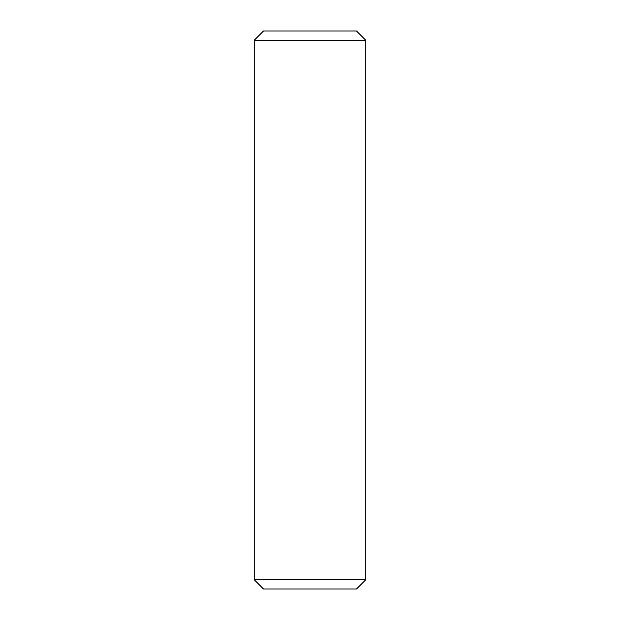 <?xml version="1.0" encoding="UTF-8"?>
<svg xmlns="http://www.w3.org/2000/svg" width="620" height="620" viewBox="0 0 620 620"><rect width="100%" height="100%" fill="white"/><g stroke="black" fill="none" stroke-linecap="round" stroke-linejoin="round"><path stroke-width="0.46" stroke-dasharray="3.1 2.33" d="M365.8 579.7L254.2 579.7M254.2 40.3L365.8 40.3M263.5 589L356.5 589M356.5 31L263.5 31"/><path stroke-width="0.93" d="M365.8 579.7L356.5 589L263.5 589L254.2 579.7L365.8 579.7L365.8 40.3L254.2 40.3L263.5 31L356.5 31L365.8 40.3M254.2 579.7L254.2 40.3"/></g></svg>
